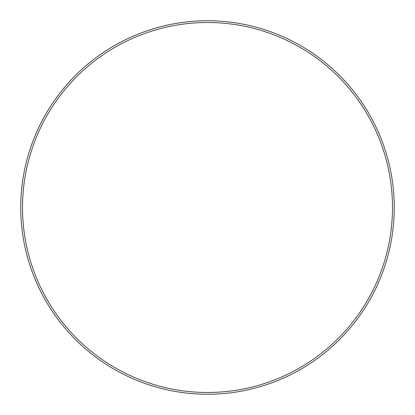 <?xml version="1.0" encoding="UTF-8"?>
<svg xmlns="http://www.w3.org/2000/svg" width="415" height="415" viewBox="0 0 415 415"><rect width="100%" height="100%" fill="white"/><g stroke="black" fill="none" stroke-linecap="round" stroke-linejoin="round"><path stroke-width="0.62" d="M392.486 207.5A184.986 184.986 0 0 0 207.5 22.514A184.986 184.986 0 0 0 22.514 207.5A184.986 184.986 0 0 0 207.5 392.486A184.986 184.986 0 0 0 392.486 207.5M20.75 207.5A186.75 186.75 0 0 1 207.5 20.75A186.75 186.75 0 0 1 394.25 207.5A186.75 186.75 0 0 1 207.5 394.25A186.75 186.75 0 0 1 20.75 207.5"/></g></svg>
